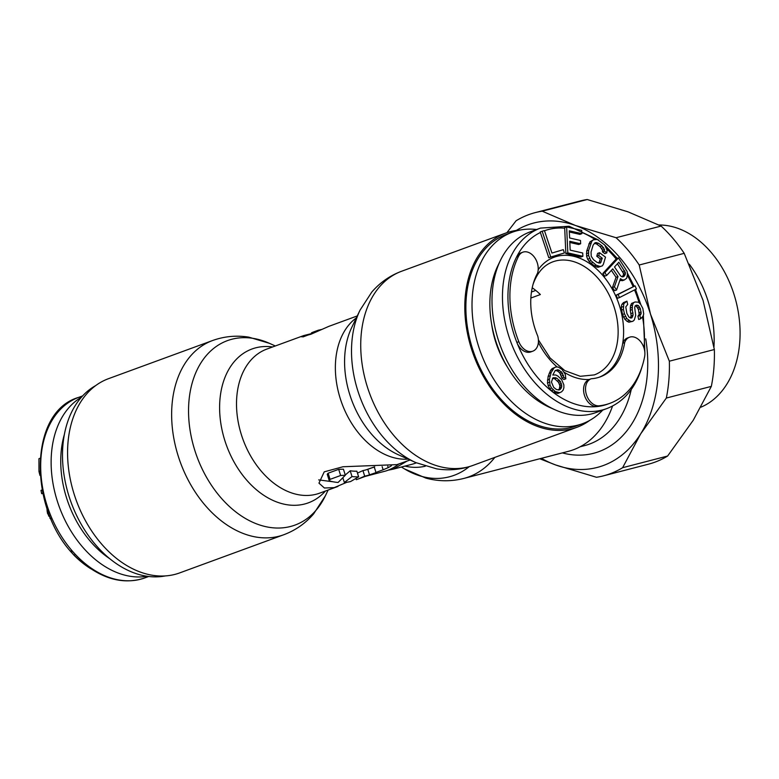 <?xml version="1.0" encoding="UTF-8"?>
<svg xmlns="http://www.w3.org/2000/svg" width="779" height="779" viewBox="0 0 779 779"><rect width="100%" height="100%" fill="white"/><g stroke="black" fill="none" stroke-linecap="round" stroke-linejoin="round"><path stroke-width="1.17" d="M491.559 323.626A76.731 53.527 -110.1 0 0 495.512 341.406A76.731 53.527 69.9 0 0 507.587 367.367M602.79 410.056A101.971 71.132 69.9 0 1 582.546 423.688A101.971 71.132 69.9 0 1 478.423 345.837A101.971 71.132 -110.1 0 1 512.358 232.2A101.971 71.132 -110.1 0 1 536.624 229.513M512.358 232.2L506.223 234.45A101.971 71.132 -110.1 0 0 472.288 348.086A101.971 71.132 69.9 0 0 576.402 425.938L582.546 423.688M599.236 377.211A64.092 44.715 69.9 0 0 620.415 352.653A64.092 44.715 69.9 0 0 622.703 343.325L624.67 342.614A64.092 44.715 -110.1 0 1 622.382 351.933A64.092 44.715 -110.1 0 1 600.219 376.87A64.092 44.715 -110.1 0 1 591.31 378.74A14.178 9.893 69.9 0 0 591.125 378.798A14.178 9.893 69.9 0 0 586.227 384.32A14.178 9.893 69.9 0 0 588.388 398.994A14.178 9.893 69.9 0 0 599.246 405.81A92.263 64.355 69.9 0 0 609.908 403.318A92.263 64.355 69.9 0 0 641.808 367.415A92.263 64.355 69.9 0 0 644.623 356.665A14.178 9.893 69.9 0 0 640.825 341.893A14.178 9.893 69.9 0 0 629.529 337.21A14.178 9.893 69.9 0 0 624.67 342.614M533.946 281.443A64.092 44.715 -110.1 0 1 537.549 273.176A14.178 9.893 69.9 0 0 534.676 257.576A14.178 9.893 69.9 0 0 522.855 252.182A14.178 9.893 69.9 0 0 518.571 256.194A92.263 64.355 69.9 0 0 514.51 265.96A92.263 64.355 69.9 0 0 518.824 341.708A14.178 9.893 69.9 0 0 532.817 351.173A14.178 9.893 69.9 0 0 537.724 345.652A14.178 9.893 69.9 0 0 537.734 336.031A64.092 44.715 -110.1 0 1 533.946 281.443M564.259 372.274A64.092 44.715 -110.1 0 0 589.343 379.451A14.178 9.893 69.9 0 0 589.167 379.519A14.178 9.893 69.9 0 0 584.269 385.04A14.178 9.893 69.9 0 0 586.421 399.705A14.178 9.893 69.9 0 0 597.289 406.531A92.263 64.355 -110.1 0 1 516.857 342.419A92.263 64.355 -110.1 0 1 512.553 266.681A92.263 64.355 69.9 0 1 516.613 256.914L518.571 256.194M606.675 408.634L596.217 412.471A96.148 67.072 -110.1 0 1 555.106 409.832A96.148 67.072 -110.1 0 1 496.807 269.33A96.148 67.072 69.9 0 1 500.371 260.507A96.148 67.072 69.9 0 1 530.051 231.928L540.499 228.091A96.148 67.072 69.9 0 0 507.265 265.503A96.148 67.072 -110.1 0 0 526.234 371.661A96.148 67.072 -110.1 0 0 606.675 408.634C622.781 402.431 634.194 389.656 640.913 370.327L642.032 366.734M555.106 409.832L549.643 407.388A91.094 63.547 -110.1 0 1 494.412 274.257A91.094 63.547 69.9 0 1 497.781 265.902L500.371 260.507M609.908 403.318L607.951 404.028A92.263 64.355 -110.1 0 1 597.289 406.531L599.246 405.81M617.435 263.769L623.395 273.273L623.434 274.812L622.314 276.808M552.506 378.341L554.755 378.798L558.524 382.333L559.877 385.732L559.361 388.818L558.416 389.977M518.824 341.708L516.857 342.419A14.178 9.893 69.9 0 0 530.859 351.894L532.817 351.173M555.904 366.948L552.165 368.603L550.617 370.307L548.114 376.5L547.471 383.005L549.555 388.711L553.324 392.256L557.852 393.473L561.591 391.818L563.129 390.104L563.889 387.786L563.86 384.845L561.63 379.597L557.861 376.062L555.748 374.991L552.788 375.001L555.232 370.502L557.949 369.723L561.63 372.021L563.86 377.27L565.827 378.808L565.311 374.329L562 369.392L558.319 367.094L555.904 366.948L554.122 367.883L551.133 372.537L549.409 379.344L550.003 385.06L551.513 387.991L555.281 391.535L559.809 392.752M555.339 370.444L557.316 370.901L559.673 372.742L561.902 377.99L563.86 379.529L565.827 378.808M522.855 252.182L520.888 252.902A14.178 9.893 69.9 0 0 516.613 256.914A92.263 64.355 69.9 0 1 540.383 232.502L548.806 257.752L564.405 252.951L563.305 249.66L551.941 253.058L544.433 230.574L542.165 231.246L550.763 257.031L564.405 252.951M566.635 226.923L564.668 227.643L565.846 253.594L580.91 257.031L582.877 256.31L582.721 253L570.17 250.137L569.77 241.295L580.647 243.778L580.501 240.468L569.624 237.984L569.293 230.808L581.845 233.671L581.699 230.36L566.635 226.923L567.813 252.873L582.877 256.31M569.819 242.473L578.69 244.499L580.647 243.778M569.352 231.986L579.888 234.391L581.845 233.671M593.247 239.864L589.937 241.88L586.704 251.023L586.616 256.155L587.629 259.232L590.764 263.312L596.441 266.993L598.301 267.236L602.41 265.824L603.374 264.227L605.507 257.158L599.567 252.708L598.72 255.531L602.284 258.209L600.327 263.098L597.133 262.435L593.569 259.767L591.232 256.272L591.037 252.084L593.16 245.005L595.341 242.59L598.535 243.252L602.089 245.921L604.436 249.416L604.407 251.13L606.783 252.912L607.094 250.254L604.777 245.054L597.269 239.416L593.247 239.864L591.894 241.159L588.661 250.302L588.573 255.434L590.881 260.644L596.276 265.269L600.268 266.525L602.41 265.824M599.567 252.708L597.61 253.418L596.763 256.252L600.317 258.92L598.856 263.146M594.328 243.272L596.578 243.973L600.132 246.641L602.479 250.137L602.449 251.851L604.816 253.633L606.783 252.912M618.438 257.937L616.481 258.657L602.878 273.429L604.738 276.156L606.695 275.435L612.771 268.843L618.02 276.564L614.417 286.808L616.579 289.983L620.454 278.668L622.265 279.856L624.349 279.963L626.686 278.22L627.475 274.198L627.105 271.443L618.438 257.937L604.845 272.708L606.695 275.435M611.359 270.371L616.062 277.285L612.45 287.519L614.621 290.703L616.579 289.983M619.889 280.304L622.392 280.683L624.349 279.963M635.06 285.844L616.131 295.192L617.484 298.308L619.441 297.588L636.414 288.96L635.06 285.844L618.088 294.481L619.441 297.588M635.06 301.979L633.561 302.7L632.441 305.066L632.246 309.575L633.113 315.086L631.72 318.046L629.013 317.209L626.9 313.499L625.771 306.887L627.699 304.443L626.929 301.161L623.775 303.732L623.424 309.38L624.446 313.762L626.822 318.562L630.854 321.503L632.889 321.279L634.272 320.013L635.693 315.378L634.71 307.627L635.148 305.904L636.239 305.222L638.4 305.553L640.396 308.708L641.136 313.684L639.89 315.495L640.659 318.777L643.006 316.293L643.717 313.966L642.841 308.455L640.591 304.2L638.449 302.184L635.06 301.979L631.603 303.421L630.484 305.787L630.279 310.295L631.156 315.807L630.318 318.056M626.929 301.161L623.473 302.593L621.817 304.453L621.233 307.325L622.489 314.482L624.865 319.273L627.007 321.299L628.896 322.214L632.889 321.279M635.177 305.884L636.443 306.274L638.439 309.429L639.179 314.395L637.933 316.216L638.702 319.497L640.659 318.777M629.529 337.21L627.572 337.93A14.178 9.893 69.9 0 0 622.703 343.325A64.092 44.715 69.9 0 0 595.487 268.044A64.092 44.715 69.9 0 0 538.182 269.758M620.376 275.591L614.504 266.954L618.847 262.241L625.352 272.553L625.391 274.091L623.969 276.438L621.593 276.642L620.376 275.591M622.694 276.896L623.969 276.438M622.869 276.214L624.836 275.493M623.434 274.812L625.391 274.091M623.395 273.273L625.352 272.553M622.752 271.598L624.719 270.878M561.776 386.715L560.481 389.188L559.234 389.967L556.43 389.519L553.684 387.367L551.454 382.119L552.817 377.942L556.712 378.078L560.481 381.613L561.776 386.715L559.819 387.426M548.806 257.752L550.763 257.031M540.383 232.502L540.198 231.967L542.165 231.246M565.846 253.594L567.813 252.873M602.449 251.851L604.407 251.13M602.479 250.137L604.436 249.416M601.573 248.306L603.53 247.586M600.132 246.641L602.089 245.921M596.578 243.973L598.535 243.252M594.854 243.262L596.811 242.542M599.187 262.698L601.145 261.978M600.317 258.92L602.284 258.209M596.763 256.252L598.72 255.531M598.301 267.236L600.268 266.525M596.441 266.993L598.399 266.282M594.319 265.99L596.276 265.269M590.764 263.312L592.722 262.591M588.924 261.354L590.881 260.644M587.629 259.232L589.586 258.511M586.616 256.155L588.573 255.434M586.392 253.672L588.349 252.951M586.704 251.023L588.661 250.302M588.827 243.944L590.784 243.223M589.937 241.88L591.894 241.159M620.308 280.576L622.265 279.856M612.45 287.519L614.417 286.808M616.062 277.285L618.02 276.564M602.878 273.429L604.845 272.708M616.131 295.192L618.088 294.481M637.933 316.216L639.89 315.495M638.624 315.583L640.581 314.862M639.179 314.395L641.136 313.684M639.199 312.71L641.166 311.999M638.439 309.429L640.396 308.708M637.641 307.832L639.608 307.111M636.443 306.274L638.4 305.553M635.391 305.748L637.056 305.134M628.896 322.214L630.854 321.503M627.007 321.299L628.965 320.578M624.865 319.273L626.822 318.562M623.541 317.17L625.498 316.459M622.489 314.482L624.446 313.762M621.467 310.1L623.424 309.38M621.233 307.325L623.19 306.605M621.817 304.453L623.775 303.732M623.473 302.593L625.43 301.882M630.727 317.54L632.684 316.819M631.156 315.807L633.113 315.086M631.048 313.577L633.015 312.856M630.279 310.295L632.246 309.575M630.182 308.056L632.139 307.345M630.484 305.787L632.441 305.066M631.603 303.421L633.561 302.7M555.437 393.327L557.394 392.606M553.324 392.256L555.281 391.535M551.366 390.717L553.324 389.997M549.555 388.711L551.513 387.991M548.046 385.78L550.003 385.06M547.471 383.005L549.438 382.285M547.442 380.064L549.409 379.344M548.114 376.5L550.071 375.79M549.166 373.258L551.133 372.537M550.617 370.307L552.584 369.587M552.165 368.603L554.122 367.883M561.902 377.99L563.86 377.27M561.571 375.984L563.529 375.264M560.695 374.124L562.662 373.414M559.673 372.742L561.63 372.021M557.316 370.901L559.283 370.181M555.992 370.444L557.949 369.723M559.877 385.732L561.834 385.011M559.39 384.183L561.357 383.463M558.524 382.333L560.481 381.613M557.491 380.95L559.458 380.23M554.755 378.798L556.712 378.078M553.421 378.341L555.378 377.62M552.73 378.058L553.908 377.62M558.514 389.909L560.481 389.188M559.361 388.818L561.318 388.108M532.223 287.782A60.217 42.008 -110.1 0 1 540.373 294.55L530.859 298.036M535.757 290.421L531.463 291.998M95.681 385.586A101.971 71.132 69.9 0 0 68.912 495.941A101.971 71.132 -110.1 0 0 165.44 575.905M90.831 568.767A92.263 64.355 -110.1 0 1 82.555 562.925A92.263 64.355 -110.1 0 1 73.937 555.135A14.178 9.893 -110.1 0 1 70.87 550.909M81.483 397.154A96.148 67.072 -110.1 0 0 51.638 473.262A96.148 67.072 -110.1 0 0 96.547 560.52A96.148 67.072 69.9 0 0 147.134 576.256M64.336 434.604A91.094 63.547 -110.1 0 0 103.773 554.336A91.094 63.547 69.9 0 0 109.849 558.757M39.963 475.414L38.979 471.519L38.95 458.695L39.992 458.315M42.631 493.623L41.667 493.662L41.005 490.371L41.891 490.049M51.063 519.35L47.5 513.312L46.954 508.93M39.739 471.237L38.979 471.519M42.563 493.331L41.667 493.662M47.636 510.829L47.032 511.053M48.434 512.971L47.5 513.312M49.476 515.61L48.541 515.951M50.557 518.201L49.953 518.424M318.708 479.893L333.334 481.831M346.957 482.23L334.249 487.615L324.395 488.005L318.962 483.146L324.23 471.84L342.964 466.757L396.969 464.625L410.066 460.009M357.259 315.943L328.874 326.343L310.909 334.249L301.609 336.83L303.713 335.574L311.649 333.568M311.688 333.685L302.943 336.937M519.953 230.078A103.432 72.155 -110.1 0 0 505.717 233.087A103.432 72.155 -110.1 0 0 471.305 348.349A103.432 72.155 69.9 0 0 576.908 427.301A103.432 72.155 69.9 0 0 589.713 420.397M311.434 332.876A76.722 53.517 -110.1 0 1 314.336 331.679L315.962 331.075A76.722 53.517 -110.1 0 0 315.203 331.367L317.598 330.481A76.722 53.517 -110.1 0 0 316.566 330.88L311.434 332.876L311.727 333.811L312.866 333.393M317.598 330.481A76.722 53.517 -110.1 0 1 318.738 330.082L318.903 330.627M316.634 330.832L317.257 330.608M318.767 330.179A76.722 53.517 -110.1 0 1 319.458 329.984L321.367 329.498M313.061 332.282L313.343 333.178M316.566 330.88L316.79 331.601M391.399 465.735A76.722 53.517 69.9 0 1 388.224 467.634L383.141 469.795L382.138 466.611M368.224 475.278L358.145 479.046L364.689 476.144A76.722 53.517 69.9 0 0 368.224 475.268L376.014 472.619A76.722 54.842 75.5 0 0 377.26 471.947L383.141 469.795M358.145 479.046L356.276 479.689L355.935 478.618M365.585 476.32L385.994 470.944A76.722 54.842 75.5 0 0 398.468 464.255L398.575 464.167M344.357 482.513L352.02 476.553A76.722 53.517 69.9 0 0 358.632 476.836L350.579 481.549A76.722 53.517 69.9 0 1 344.357 482.513L342.916 477.897M330.578 481.218A76.722 53.517 69.9 0 0 338.076 482.474L345.331 475.229L340.637 475.492L338.699 469.328L328.134 473.204L327.229 474.236L329.147 480.351L330.578 481.218M329.147 480.351L330.062 479.367L340.637 475.492M364.689 476.144L362.946 470.584L357.454 473.087M362.946 470.584A70.899 49.457 69.9 0 0 366.49 469.718L374.261 467.04A70.899 50.674 75.5 0 0 374.699 466.806M374.592 466.806L366.49 469.718M352.02 476.553L350.209 470.769L345.263 475.005M350.209 470.769A70.899 49.457 69.9 0 0 356.87 471.217L358.632 476.836M345.331 475.229L343.432 469.182L338.699 469.328M406.823 461.207L393.298 469.133L388 470.234M74.073 493.944A103.432 72.155 69.9 0 0 179.676 572.906L283.741 534.754C295.426 530.392 305.378 523.449 313.596 513.936L325.33 495.882A98.222 68.523 69.9 0 1 258.501 524.579A98.222 68.523 69.9 0 1 194.721 450.096A98.222 68.523 -110.1 0 1 202.667 360.249A98.222 68.523 -110.1 0 1 269.417 343.325L248.783 337.132C236.358 335.184 224.284 336.314 212.55 340.54L108.485 378.682A103.432 72.155 -110.1 0 0 74.073 493.944M612.537 406.044A103.432 73.937 75.5 0 1 568.504 451.304L463.787 478.442A103.432 73.937 75.5 0 0 494.86 457.38M661.098 226.066A135.965 97.19 75.5 0 1 684.205 253.341L703.077 300.451L714.353 349.528L669.356 361.193L650.484 314.083L639.208 265.006A135.965 97.19 75.5 0 0 616.092 237.731L661.098 226.066L627.952 211.81L587.22 199.521A135.965 97.19 75.5 0 0 580.228 200.953L535.231 212.618A135.965 97.19 75.5 0 1 542.223 211.187L587.22 199.521M639.208 265.006L684.205 253.341M622.606 467.702L667.613 456.036A135.965 97.19 75.5 0 1 648.469 464.177L603.472 475.842A135.965 97.19 75.5 0 0 622.606 467.702L640.679 433.864A126.247 90.247 -104.5 0 0 650.484 314.083A126.247 90.247 -104.5 0 0 575.36 225.443A126.247 90.247 -104.5 0 0 516.273 230.457M616.092 237.731L575.36 225.443L542.223 211.187M506.905 232.668L516.087 220.769A135.965 97.19 75.5 0 1 535.231 212.618M669.356 361.193A135.965 97.19 75.5 0 1 666.337 398.05L711.334 386.384L693.271 420.222L667.613 456.036M539.769 458.753L555.739 464.995A126.247 90.247 -104.5 0 0 640.679 433.864L666.337 398.05M603.472 475.842A135.965 97.19 75.5 0 1 596.471 477.274L555.739 464.995A126.247 90.247 -104.5 0 1 541.415 458.325M714.353 349.528A135.965 97.19 75.5 0 1 711.334 386.384M658.966 224.985A94.473 67.53 75.5 0 1 734.11 294.696A94.473 67.53 75.5 0 1 701.003 407.154M689.24 264.12A94.473 67.53 75.5 0 1 708.179 301.424A94.473 67.53 75.5 0 1 713.954 347.006M564.697 228.179A92.263 64.355 69.9 0 0 544.502 230.759M594.815 239.357A92.263 64.355 69.9 0 0 581.786 232.405M616.17 258.998A92.263 64.355 69.9 0 0 606.588 248.725M633.084 286.565A92.263 64.355 69.9 0 0 627.377 275.347M639.15 302.846A92.263 64.355 69.9 0 0 634.534 289.915M643.999 348.018A92.263 64.355 69.9 0 0 642.529 316.975M557.209 367.026A64.092 44.715 -110.1 0 1 538.377 342.4M538.396 339.897L550.091 357.989L564.833 370.629L580.267 376.306L594.309 374.903A60.217 42.008 -110.1 0 0 615.128 351.475A60.217 42.008 69.9 0 0 603.248 284.987A60.217 42.008 69.9 0 0 552.866 261.832C543.888 265.103 537.276 272.611 533.05 284.354M74.511 554.921L73.937 555.135M148.77 576.47L144.894 577.891A96.148 67.072 69.9 0 1 86.089 564.347A96.148 67.072 -110.1 0 1 40.79 471.256A96.148 67.072 -110.1 0 1 78.718 397.348L82.603 395.927M408.099 459.133A76.722 53.517 69.9 0 1 340.189 398.342A76.722 53.517 -110.1 0 1 356.324 317.89M337.94 486.447L319.672 493.146A76.722 53.517 69.9 0 1 241.334 434.575A76.722 53.517 -110.1 0 1 266.866 349.07L303.713 335.574M505.717 233.087L401.652 271.228A103.432 72.155 -110.1 0 0 367.23 386.491A103.432 72.155 69.9 0 0 472.843 465.452L576.908 427.301M360.064 310.1L351.709 327.521A81.922 57.149 -110.1 0 0 349.732 394.466A81.922 57.149 69.9 0 0 398.342 454.761L415.976 462.658A98.222 68.523 69.9 0 1 357.688 390.367A98.222 68.523 -110.1 0 1 360.064 310.1L371.797 292.057C380.016 282.534 389.967 275.591 401.652 271.228M388.224 467.634L387.767 466.193M416.366 462.833A76.722 54.842 75.5 0 1 411.682 464.362L393.298 469.133M369.538 474.937L367.805 469.377M376.014 472.619L374.261 467.04M425.315 466.202A81.922 58.561 75.5 0 1 404.944 466.115M325.427 491.033A81.922 57.149 69.9 0 1 224.751 440.271A81.922 57.149 -110.1 0 1 272.621 346.967M283.741 534.754A103.432 72.155 69.9 0 1 178.138 455.803A103.432 72.155 -110.1 0 1 212.55 340.54M469.182 466.679A98.222 70.217 75.5 0 1 404.467 468.89L425.879 478.102C438.548 481.519 451.187 481.626 463.787 478.442M330.062 479.367L328.134 473.204M562.35 452.891A111.679 79.838 -104.5 0 0 645.733 338.865M580.102 446.786L584.571 445.627A101.971 72.895 -104.5 0 0 631.243 389.519M591.125 378.798L589.167 379.519M644.876 352.79L643.347 315.154M640.796 304.521L635.518 289.408M634.135 286.185L627.309 272.962M617.27 258.375L604.923 245.278M598.467 239.981L569.147 226.251L540.499 228.091M144.894 577.891C125.166 584.523 105.107 579.985 84.707 564.288C28.842 523.819 24.461 412.86 78.718 397.348M415.976 462.658L436.61 468.851C449.035 470.798 461.11 469.669 472.843 465.452M343.062 478.364L342.137 478.705M328.134 490.04L325.33 495.882M275.328 345.973L269.417 343.325M401.389 467.03L404.467 468.89"/></g></svg>
